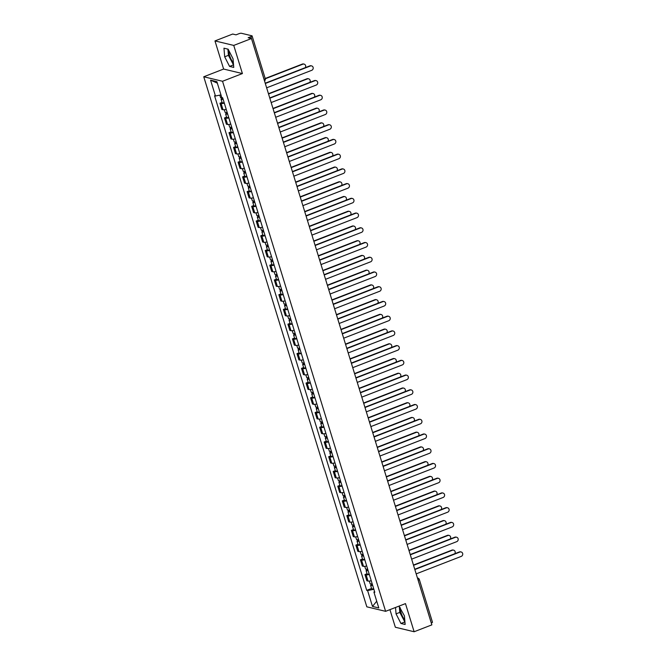 <?xml version="1.0" encoding="UTF-8"?>
<svg xmlns="http://www.w3.org/2000/svg" width="665" height="665" viewBox="0 0 665 665"><rect width="100%" height="100%" fill="white"/><g stroke="black" fill="none" stroke-linecap="round" stroke-linejoin="round"><path stroke-width="1" d="M233.365 62.676A7.872 2.535 68.8 0 1 229.674 55.652A7.872 2.535 68.8 0 1 228.926 50.706M404.744 619.738A7.872 2.535 68.8 0 1 401.045 612.706A7.872 2.535 68.8 0 1 400.297 607.768M389.931 609.647L395.343 627.245L414.129 631.75L431.859 624.867L251.478 38.537L233.748 45.42L214.97 40.922L223.623 69.052L203.756 76.766L366.822 606.821L385.609 611.326L222.542 81.271L242.409 73.557L233.748 45.42M214.97 40.922L232.692 34.04L236.017 34.838L238.785 33.765A2.02 0.416 -17.1 0 1 241.312 33.25L251.944 35.802A2.02 0.416 -17.1 0 1 252.093 35.893L265.252 78.669A2.02 0.416 162.9 0 1 264.072 79.443L250.913 36.666A2.02 0.416 -17.1 0 0 252.093 35.893M414.129 631.75L405.475 603.612L385.609 611.326M432.325 622.124A2.02 0.416 162.9 0 1 432.474 622.224A2.02 0.416 162.9 0 1 431.294 622.997L418.135 580.229A2.02 0.648 -111.2 0 0 418.019 579.88M250.913 36.666L248.153 37.739L251.478 38.537M224.313 103.15A4.647 0.956 162.9 0 1 221.096 103.499L219.949 103.225L221.861 109.459L223.008 109.733A4.647 0.956 -17.1 0 0 226.233 109.376M222.052 102.41L219.949 103.225M228.843 117.88A4.647 0.956 162.9 0 1 225.626 118.229L224.479 117.954L226.391 124.189L227.538 124.463A4.647 0.956 -17.1 0 0 230.763 124.106M226.582 117.14L224.479 117.954M233.373 132.601A4.647 0.956 162.9 0 1 230.157 132.958L229.009 132.684L230.93 138.919L232.068 139.193A4.647 0.956 -17.1 0 0 235.294 138.835M231.112 131.869L229.009 132.684M237.904 147.331A4.647 0.956 162.9 0 1 234.687 147.688L233.54 147.414L235.46 153.64L236.607 153.923A4.647 0.956 -17.1 0 0 239.824 153.565M235.643 146.599L233.54 147.414M242.434 162.061A4.647 0.956 162.9 0 1 239.217 162.418L238.07 162.144L239.99 168.37L241.137 168.644A4.647 0.956 -17.1 0 0 244.354 168.295M240.173 161.329L238.07 162.144M246.973 176.79A4.647 0.956 162.9 0 1 243.747 177.148L242.6 176.873L244.521 183.099L245.668 183.374A4.647 0.956 -17.1 0 0 248.885 183.025M244.703 176.059L242.6 176.873M251.503 191.52A4.647 0.956 162.9 0 1 248.278 191.877L247.131 191.603L249.051 197.829L250.198 198.103A4.647 0.956 -17.1 0 0 253.415 197.754M249.234 190.78L247.131 191.603M256.033 206.25A4.647 0.956 162.9 0 1 252.808 206.607L251.669 206.333L253.581 212.559L254.728 212.833A4.647 0.956 -17.1 0 0 257.945 212.484M253.764 205.51L251.669 206.333M260.564 220.98A4.647 0.956 162.9 0 1 257.347 221.329L256.2 221.054L258.111 227.289L259.259 227.563A4.647 0.956 -17.1 0 0 262.484 227.214M258.303 220.24L256.2 221.054M265.094 235.709A4.647 0.956 162.9 0 1 261.877 236.058L260.73 235.784L262.642 242.018L263.789 242.293A4.647 0.956 -17.1 0 0 267.014 241.944M262.833 234.969L260.73 235.784M269.624 250.439A4.647 0.956 162.9 0 1 266.407 250.788L265.26 250.514L267.18 256.748L268.319 257.022A4.647 0.956 -17.1 0 0 271.544 256.665M267.363 249.699L265.26 250.514M274.155 265.169A4.647 0.956 162.9 0 1 270.938 265.518L269.791 265.244L271.711 271.478L272.85 271.752A4.647 0.956 -17.1 0 0 276.075 271.395M271.894 264.429L269.791 265.244M278.685 279.899A4.647 0.956 162.9 0 1 275.468 280.248L274.321 279.973L276.241 286.208L277.388 286.482A4.647 0.956 -17.1 0 0 280.605 286.125M276.424 279.159L274.321 279.973M283.215 294.628A4.647 0.956 162.9 0 1 279.998 294.977L278.851 294.703L280.771 300.937L281.918 301.212A4.647 0.956 -17.1 0 0 285.135 300.854M280.954 293.888L278.851 294.703M287.754 309.35A4.647 0.956 162.9 0 1 284.529 309.707L283.381 309.433L285.302 315.667L286.449 315.942A4.647 0.956 -17.1 0 0 289.666 315.584M285.485 308.618L283.381 309.433M292.284 324.079A4.647 0.956 162.9 0 1 289.059 324.437L287.912 324.163L289.832 330.389L290.979 330.671A4.647 0.956 -17.1 0 0 294.196 330.314M290.015 323.348L287.912 324.163M296.814 338.809A4.647 0.956 162.9 0 1 293.589 339.167L292.45 338.892L294.362 345.118L295.509 345.393A4.647 0.956 -17.1 0 0 298.726 345.044M294.545 338.078L292.45 338.892M301.345 353.539A4.647 0.956 162.9 0 1 298.128 353.896L296.981 353.622L298.893 359.848L300.04 360.122A4.647 0.956 -17.1 0 0 303.265 359.773M299.084 352.807L296.981 353.622M305.875 368.269A4.647 0.956 162.9 0 1 302.658 368.626L301.511 368.352L303.423 374.578L304.57 374.852A4.647 0.956 -17.1 0 0 307.795 374.503M303.614 367.529L301.511 368.352M310.405 382.998A4.647 0.956 162.9 0 1 307.188 383.356L306.041 383.082L307.962 389.308L309.1 389.582A4.647 0.956 -17.1 0 0 312.326 389.233M308.144 382.259L306.041 383.082M314.936 397.728A4.647 0.956 162.9 0 1 311.719 398.077L310.572 397.803L312.492 404.037L313.631 404.312A4.647 0.956 -17.1 0 0 316.856 403.963M312.675 396.988L310.572 397.803M319.466 412.458A4.647 0.956 162.9 0 1 316.249 412.807L315.102 412.533L317.022 418.767L318.169 419.041A4.647 0.956 -17.1 0 0 321.386 418.692M317.205 411.718L315.102 412.533M324.005 427.188A4.647 0.956 162.9 0 1 320.779 427.537L319.632 427.263L321.552 433.497L322.7 433.771A4.647 0.956 -17.1 0 0 325.916 433.414M321.735 426.448L319.632 427.263M328.535 441.917A4.647 0.956 162.9 0 1 325.31 442.267L324.163 441.992L326.083 448.227L327.23 448.501A4.647 0.956 -17.1 0 0 330.447 448.144M326.266 441.178L324.163 441.992M333.065 456.647A4.647 0.956 162.9 0 1 329.84 456.996L328.693 456.722L330.613 462.956L331.76 463.231A4.647 0.956 -17.1 0 0 334.977 462.873M330.796 455.907L328.693 456.722M337.596 471.377A4.647 0.956 162.9 0 1 334.37 471.726L333.232 471.452L335.143 477.686L336.291 477.96A4.647 0.956 -17.1 0 0 339.507 477.603M335.326 470.637L333.232 471.452M342.126 486.098A4.647 0.956 162.9 0 1 338.909 486.456L337.762 486.182L339.674 492.416L340.821 492.69A4.647 0.956 -17.1 0 0 344.046 492.333M339.865 485.367L337.762 486.182M346.656 500.828A4.647 0.956 162.9 0 1 343.439 501.186L342.292 500.911L344.204 507.137L345.351 507.42A4.647 0.956 -17.1 0 0 348.576 507.062M344.395 500.097L342.292 500.911M351.187 515.558A4.647 0.956 162.9 0 1 347.97 515.915L346.822 515.641L348.743 521.867L349.881 522.141A4.647 0.956 -17.1 0 0 353.107 521.792M348.925 514.826L346.822 515.641M355.717 530.288A4.647 0.956 162.9 0 1 352.5 530.645L351.353 530.371L353.273 536.597L354.42 536.871A4.647 0.956 -17.1 0 0 357.637 536.522M353.456 529.556L351.353 530.371M360.247 545.017A4.647 0.956 162.9 0 1 357.03 545.375L355.883 545.101L357.803 551.327L358.95 551.601A4.647 0.956 -17.1 0 0 362.167 551.252M357.986 544.278L355.883 545.101M364.786 559.747A4.647 0.956 162.9 0 1 361.56 560.105L360.413 559.83L362.334 566.056L363.481 566.331A4.647 0.956 -17.1 0 0 366.698 565.981M362.516 559.007L360.413 559.83M369.316 574.477A4.647 0.956 162.9 0 1 366.091 574.826L364.944 574.552L366.864 580.786L368.011 581.06A4.647 0.956 -17.1 0 0 371.228 580.711M367.047 573.737L364.944 574.552M220.955 94.904L215.452 96.009L210.572 80.149L216.881 81.662L221.769 97.522L222.65 97.738L374.794 592.291L373.913 592.083L378.792 607.943L372.483 606.43L367.595 590.57L373.871 589.298M215.452 96.009L214.571 95.802L366.714 590.354L367.595 590.57M203.756 76.766L222.542 81.271M223.623 69.052L242.409 73.557M233.756 67.414L233.049 58.811L228.153 49.193L223.964 48.188L224.679 56.799L229.575 66.417L233.756 67.414M395.525 607.477L396.049 613.862L400.945 623.471L405.135 624.477L404.42 615.865L399 606.131M371.577 588.467L366.714 590.354M374.561 591.534L373.913 592.083M210.572 80.149L217.339 83.142M376.723 601.218L372.483 606.43M227.904 49.135L228.419 55.345L233.556 65.02M233.315 64.962L229.575 66.417M228.419 55.345L224.679 56.799M399.283 606.197L399.79 612.407L404.935 622.083M404.686 622.024L400.945 623.471M399.79 612.407L396.049 613.862M265.219 83.208L309.89 65.868A2.319 2.145 -76.5 0 1 311.095 65.777L311.586 65.893A2.319 2.145 103.5 0 0 310.372 65.985L265.302 83.482M266.64 87.822L311.71 70.324A2.319 2.145 103.5 0 0 311.586 65.893M222.443 97.689A2.527 0.524 162.9 0 1 220.614 97.73L219.807 95.128M305.26 67.664A2.319 2.145 103.5 0 0 302.866 64.181L265.285 78.769M223.033 98.977L222.359 98.952L222.9 98.553M223.116 99.251A2.527 0.524 162.9 0 1 221.104 99.334A2.527 0.524 162.9 0 1 222.576 98.37L222.368 97.705M224.163 102.651A2.527 0.524 162.9 0 1 222.152 102.734L221.104 99.334M265.202 78.495L302.375 64.064A2.319 2.145 -76.5 0 1 303.581 63.981L304.071 64.098M269.749 97.938L314.42 80.598A2.319 2.145 -76.5 0 1 315.626 80.507L316.116 80.623A2.319 2.145 103.5 0 0 314.911 80.714L269.84 98.204M271.17 102.551L316.241 85.053A2.319 2.145 103.5 0 0 316.116 80.623M274.279 112.659L318.951 95.328A2.319 2.145 -76.5 0 1 320.156 95.236L320.646 95.353A2.319 2.145 103.5 0 0 319.441 95.444L274.371 112.934M275.701 117.281L320.771 99.783A2.319 2.145 103.5 0 0 320.646 95.353M227.147 112.377A2.527 0.524 162.9 0 1 225.144 112.46L224.304 109.742M309.799 82.394A2.319 2.145 103.5 0 0 307.396 78.911L268.544 93.989M227.563 113.707L226.89 113.682L227.43 113.283M227.646 113.981A2.527 0.524 162.9 0 1 225.635 114.064A2.527 0.524 162.9 0 1 227.106 113.1L226.906 112.435M228.694 117.381A2.527 0.524 162.9 0 1 226.682 117.464L225.635 114.064M268.452 93.723L306.906 78.794A2.319 2.145 -76.5 0 1 308.111 78.711L308.602 78.827M231.686 127.098A2.527 0.524 162.9 0 1 229.674 127.19L228.835 124.471M314.329 97.123A2.319 2.145 103.5 0 0 311.927 93.64L273.074 108.719M232.093 128.436L231.42 128.411L231.96 128.013M232.176 128.711A2.527 0.524 162.9 0 1 230.165 128.794A2.527 0.524 162.9 0 1 231.636 127.83L231.437 127.165M233.224 132.102A2.527 0.524 162.9 0 1 231.212 132.194L230.165 128.794M272.991 108.445L311.436 93.524A2.319 2.145 -76.5 0 1 312.641 93.441L313.132 93.557M278.818 127.389L323.481 110.049A2.319 2.145 -76.5 0 1 324.695 109.966L325.177 110.082A2.319 2.145 103.5 0 0 323.971 110.174L278.901 127.663M280.231 132.011L325.31 114.513A2.319 2.145 103.5 0 0 325.177 110.082M283.348 142.119L328.011 124.779A2.319 2.145 -76.5 0 1 329.225 124.696L329.707 124.812A2.319 2.145 103.5 0 0 328.502 124.895L283.431 142.393M284.77 146.741L329.84 129.243A2.319 2.145 103.5 0 0 329.707 124.812M287.879 156.849L332.542 139.509A2.319 2.145 -76.5 0 1 333.755 139.426L334.246 139.542A2.319 2.145 103.5 0 0 333.032 139.625L287.962 157.123M289.3 161.47L334.37 143.972A2.319 2.145 103.5 0 0 334.246 139.542M236.216 141.828A2.527 0.524 162.9 0 1 234.205 141.919L233.365 139.201M318.859 111.845A2.319 2.145 103.5 0 0 316.457 108.37L277.604 123.449M236.624 143.158L235.95 143.141L236.491 142.742M236.707 143.432A2.527 0.524 162.9 0 1 234.695 143.524A2.527 0.524 162.9 0 1 236.166 142.559L235.967 141.894M237.754 146.832A2.527 0.524 162.9 0 1 235.743 146.923L234.695 143.524M277.521 123.175L315.966 108.254A2.319 2.145 -76.5 0 1 317.18 108.162L317.662 108.287M240.747 156.558A2.527 0.524 162.9 0 1 238.735 156.649L237.895 153.923M323.39 126.574A2.319 2.145 103.5 0 0 320.987 123.1L282.135 138.179M241.154 157.888L240.481 157.871L241.029 157.472M241.237 158.162A2.527 0.524 162.9 0 1 239.225 158.253A2.527 0.524 162.9 0 1 240.705 157.289L240.497 156.624M242.284 161.562A2.527 0.524 162.9 0 1 240.273 161.653L239.225 158.253M282.051 137.904L320.497 122.983A2.319 2.145 -76.5 0 1 321.71 122.892L322.193 123.008M245.277 171.287A2.527 0.524 162.9 0 1 243.265 171.379L242.426 168.652M327.92 141.304A2.319 2.145 103.5 0 0 325.518 137.83L286.665 152.908M245.684 172.617L245.011 172.601L245.56 172.202M245.767 172.892A2.527 0.524 162.9 0 1 243.756 172.983A2.527 0.524 162.9 0 1 245.235 172.019L245.028 171.346M246.815 176.292A2.527 0.524 162.9 0 1 244.803 176.383L243.756 172.983M286.582 152.634L325.027 137.713A2.319 2.145 -76.5 0 1 326.241 137.622L326.731 137.738M292.409 171.578L337.072 154.238A2.319 2.145 -76.5 0 1 338.286 154.155L338.776 154.272A2.319 2.145 103.5 0 0 337.562 154.355L292.492 171.853M293.83 176.2L338.901 158.702A2.319 2.145 103.5 0 0 338.776 154.272M249.807 186.017A2.527 0.524 162.9 0 1 247.796 186.109L246.956 183.382M332.45 156.034A2.319 2.145 103.5 0 0 330.048 152.559L291.195 167.638M250.215 187.347L249.55 187.322L250.09 186.931M250.298 187.621A2.527 0.524 162.9 0 1 248.294 187.713A2.527 0.524 162.9 0 1 249.766 186.749L249.558 186.075M251.345 191.021A2.527 0.524 162.9 0 1 249.333 191.113L248.294 187.713M291.112 167.364L329.557 152.443A2.319 2.145 -76.5 0 1 330.771 152.352L331.261 152.468M296.939 186.308L341.611 168.968A2.319 2.145 -76.5 0 1 342.816 168.885L343.306 169.001A2.319 2.145 103.5 0 0 342.093 169.085L297.022 186.582M298.361 190.922L343.431 173.432A2.319 2.145 103.5 0 0 343.306 169.001M254.338 200.747A2.527 0.524 162.9 0 1 252.326 200.838L251.495 198.112M336.98 170.764A2.319 2.145 103.5 0 0 334.578 167.289L295.726 182.368M254.745 202.077L254.08 202.052L254.62 201.661M254.836 202.351A2.527 0.524 162.9 0 1 252.825 202.443A2.527 0.524 162.9 0 1 254.296 201.47L254.088 200.805M255.875 205.751A2.527 0.524 162.9 0 1 253.872 205.842L252.825 202.443M295.642 182.094L334.096 167.173A2.319 2.145 -76.5 0 1 335.301 167.081L335.792 167.198M301.469 201.038L346.141 183.698A2.319 2.145 -76.5 0 1 347.346 183.615L347.837 183.731A2.319 2.145 103.5 0 0 346.623 183.814L301.553 201.312M302.891 205.651L347.961 188.162A2.319 2.145 103.5 0 0 347.837 183.731M258.868 215.477A2.527 0.524 162.9 0 1 256.856 215.568L256.025 212.842M341.511 185.493A2.319 2.145 103.5 0 0 339.108 182.019L300.256 197.098M259.284 216.807L258.61 216.782L259.151 216.391M259.367 217.081A2.527 0.524 162.9 0 1 257.355 217.172A2.527 0.524 162.9 0 1 258.826 216.2L258.619 215.535M260.406 220.481A2.527 0.524 162.9 0 1 258.402 220.572L257.355 217.172M300.173 196.823L338.626 181.894A2.319 2.145 -76.5 0 1 339.832 181.811L340.322 181.927M306 215.768L350.671 198.428A2.319 2.145 -76.5 0 1 351.876 198.345L352.367 198.461A2.319 2.145 103.5 0 0 351.153 198.544L306.083 216.042M307.421 220.381L352.492 202.892A2.319 2.145 103.5 0 0 352.367 198.461M263.398 230.206A2.527 0.524 162.9 0 1 261.395 230.298L260.555 227.571M346.041 200.223A2.319 2.145 103.5 0 0 343.647 196.74L304.786 211.827M263.814 231.536L263.141 231.511L263.681 231.112M263.897 231.811A2.527 0.524 162.9 0 1 261.885 231.902A2.527 0.524 162.9 0 1 263.357 230.93L263.157 230.265M264.944 235.21A2.527 0.524 162.9 0 1 262.933 235.302L261.885 231.902M304.703 211.553L343.157 196.624A2.319 2.145 -76.5 0 1 344.362 196.541L344.852 196.657M310.53 230.497L355.201 213.157A2.319 2.145 -76.5 0 1 356.407 213.074L356.897 213.191A2.319 2.145 103.5 0 0 355.692 213.274L310.622 230.772M311.952 235.111L357.022 217.613A2.319 2.145 103.5 0 0 356.897 213.191M267.928 244.936A2.527 0.524 162.9 0 1 265.925 245.019L265.086 242.301M350.58 214.953A2.319 2.145 103.5 0 0 348.177 211.47L309.325 226.557M268.344 246.266L267.671 246.241L268.211 245.842M268.427 246.54A2.527 0.524 162.9 0 1 266.416 246.632A2.527 0.524 162.9 0 1 267.887 245.659L267.687 244.994M269.475 249.94A2.527 0.524 162.9 0 1 267.463 250.023L266.416 246.632M309.233 226.283L347.687 211.354A2.319 2.145 -76.5 0 1 348.892 211.27L349.383 211.387M315.069 245.227L359.732 227.887A2.319 2.145 -76.5 0 1 360.937 227.796L361.428 227.92A2.319 2.145 103.5 0 0 360.222 228.004L315.152 245.501M316.482 249.841L361.552 232.343A2.319 2.145 103.5 0 0 361.428 227.92M272.467 259.666A2.527 0.524 162.9 0 1 270.456 259.749L269.616 257.031M355.11 229.683A2.319 2.145 103.5 0 0 352.708 226.2L313.855 241.287M272.874 260.996L272.201 260.971L272.741 260.572M272.958 261.27A2.527 0.524 162.9 0 1 270.946 261.353A2.527 0.524 162.9 0 1 272.417 260.389L272.218 259.724M274.005 264.67A2.527 0.524 162.9 0 1 271.993 264.753L270.946 261.353M313.772 241.013L352.217 226.083A2.319 2.145 -76.5 0 1 353.431 226L353.913 226.117M319.599 259.957L364.262 242.617A2.319 2.145 -76.5 0 1 365.476 242.525L365.958 242.642A2.319 2.145 103.5 0 0 364.753 242.733L319.682 260.231M321.012 264.57L366.091 247.072A2.319 2.145 103.5 0 0 365.958 242.642M276.997 274.396A2.527 0.524 162.9 0 1 274.986 274.479L274.146 271.761M359.64 244.412A2.319 2.145 103.5 0 0 357.238 240.929L318.385 256.017M277.405 275.726L276.731 275.701L277.272 275.302M277.488 276A2.527 0.524 162.9 0 1 275.476 276.083A2.527 0.524 162.9 0 1 276.948 275.119L276.748 274.454M278.535 279.4A2.527 0.524 162.9 0 1 276.524 279.483L275.476 276.083M318.302 255.742L356.748 240.813A2.319 2.145 -76.5 0 1 357.961 240.73L358.443 240.846M324.129 274.687L368.792 257.347A2.319 2.145 -76.5 0 1 370.006 257.255L370.488 257.372A2.319 2.145 103.5 0 0 369.283 257.463L324.212 274.953M325.551 279.3L370.621 261.802A2.319 2.145 103.5 0 0 370.488 257.372M281.528 289.125A2.527 0.524 162.9 0 1 279.516 289.209L278.677 286.49M364.171 259.142A2.319 2.145 103.5 0 0 361.768 255.659L322.916 270.746M281.935 290.455L281.262 290.43L281.81 290.031M282.018 290.73A2.527 0.524 162.9 0 1 280.007 290.813A2.527 0.524 162.9 0 1 281.486 289.849L281.278 289.184M283.066 294.13A2.527 0.524 162.9 0 1 281.054 294.213L280.007 290.813M322.833 270.472L361.278 255.543A2.319 2.145 -76.5 0 1 362.492 255.46L362.974 255.576M328.66 289.408L373.323 272.076A2.319 2.145 -76.5 0 1 374.536 271.985L375.027 272.101A2.319 2.145 103.5 0 0 373.813 272.193L328.743 289.682M330.081 294.03L375.151 276.532A2.319 2.145 103.5 0 0 375.027 272.101M286.058 303.847A2.527 0.524 162.9 0 1 284.046 303.938L283.207 301.22M368.701 273.872A2.319 2.145 103.5 0 0 366.299 270.389L327.446 285.468M286.465 305.185L285.792 305.16L286.341 304.761M286.549 305.459A2.527 0.524 162.9 0 1 284.545 305.543A2.527 0.524 162.9 0 1 286.017 304.578L285.809 303.913M287.596 308.851A2.527 0.524 162.9 0 1 285.584 308.942L284.545 305.543M327.363 285.194L365.808 270.273A2.319 2.145 -76.5 0 1 367.022 270.19L367.512 270.306M333.19 304.138L377.853 286.798A2.319 2.145 -76.5 0 1 379.067 286.715L379.557 286.831A2.319 2.145 103.5 0 0 378.343 286.923L333.273 304.412M334.611 308.76L379.682 291.262A2.319 2.145 103.5 0 0 379.557 286.831M290.588 318.577A2.527 0.524 162.9 0 1 288.577 318.668L287.737 315.95M373.231 288.593A2.319 2.145 103.5 0 0 370.829 285.119L331.976 300.198M290.996 319.907L290.331 319.89L290.871 319.491M291.079 320.181A2.527 0.524 162.9 0 1 289.076 320.272A2.527 0.524 162.9 0 1 290.547 319.308L290.339 318.643M292.126 323.581A2.527 0.524 162.9 0 1 290.115 323.672L289.076 320.272M331.893 299.923L370.339 285.002A2.319 2.145 -76.5 0 1 371.552 284.911L372.043 285.036M337.72 318.868L382.392 301.528A2.319 2.145 -76.5 0 1 383.597 301.445L384.087 301.561A2.319 2.145 103.5 0 0 382.874 301.644L337.803 319.142M339.142 323.489L384.212 305.991A2.319 2.145 103.5 0 0 384.087 301.561M295.119 333.306A2.527 0.524 162.9 0 1 293.107 333.398L292.276 330.671M377.762 303.323A2.319 2.145 103.5 0 0 375.359 299.849L336.507 314.927M295.526 334.636L294.861 334.62L295.401 334.221M295.617 334.911A2.527 0.524 162.9 0 1 293.606 335.002A2.527 0.524 162.9 0 1 295.077 334.038L294.869 333.373M296.656 338.31A2.527 0.524 162.9 0 1 294.653 338.402L293.606 335.002M336.424 314.653L374.877 299.732A2.319 2.145 -76.5 0 1 376.082 299.641L376.573 299.757M342.251 333.597L386.922 316.257A2.319 2.145 -76.5 0 1 388.127 316.174L388.618 316.291A2.319 2.145 103.5 0 0 387.404 316.374L342.334 333.872M343.672 338.219L388.742 320.721A2.319 2.145 103.5 0 0 388.618 316.291M299.649 348.036A2.527 0.524 162.9 0 1 297.637 348.128L296.806 345.401M382.292 318.053A2.319 2.145 103.5 0 0 379.89 314.578L341.037 329.657M300.065 349.366L299.391 349.349L299.932 348.95M300.148 349.64A2.527 0.524 162.9 0 1 298.136 349.732A2.527 0.524 162.9 0 1 299.607 348.768L299.4 348.094M301.187 353.04A2.527 0.524 162.9 0 1 299.184 353.132L298.136 349.732M340.954 329.383L379.407 314.462A2.319 2.145 -76.5 0 1 380.613 314.37L381.103 314.487M346.781 348.327L391.452 330.987A2.319 2.145 -76.5 0 1 392.658 330.904L393.148 331.02A2.319 2.145 103.5 0 0 391.943 331.103L346.864 348.601M348.202 352.949L393.273 335.451A2.319 2.145 103.5 0 0 393.148 331.02M304.179 362.766A2.527 0.524 162.9 0 1 302.176 362.857L301.336 360.131M386.822 332.783A2.319 2.145 103.5 0 0 384.428 329.308L345.567 344.387M304.595 364.096L303.922 364.071L304.462 363.68M304.678 364.37A2.527 0.524 162.9 0 1 302.666 364.462A2.527 0.524 162.9 0 1 304.138 363.497L303.938 362.824M305.725 367.77A2.527 0.524 162.9 0 1 303.714 367.861L302.666 364.462M345.484 344.113L383.938 329.192A2.319 2.145 -76.5 0 1 385.143 329.1L385.634 329.217M351.311 363.057L395.983 345.717A2.319 2.145 -76.5 0 1 397.188 345.634L397.678 345.75A2.319 2.145 103.5 0 0 396.473 345.833L351.403 363.331M352.733 367.67L397.803 350.181A2.319 2.145 103.5 0 0 397.678 345.75M308.718 377.496A2.527 0.524 162.9 0 1 306.706 377.587L305.867 374.861M391.361 347.512A2.319 2.145 103.5 0 0 388.959 344.038L350.106 359.117M309.125 378.826L308.452 378.801L308.992 378.41M309.208 379.1A2.527 0.524 162.9 0 1 307.197 379.191A2.527 0.524 162.9 0 1 308.668 378.219L308.469 377.554M310.256 382.5A2.527 0.524 162.9 0 1 308.244 382.591L307.197 379.191M350.014 358.842L388.468 343.921A2.319 2.145 -76.5 0 1 389.673 343.83L390.164 343.946M355.85 377.787L400.513 360.447A2.319 2.145 -76.5 0 1 401.718 360.363L402.209 360.48A2.319 2.145 103.5 0 0 401.003 360.563L355.933 378.061M357.263 382.4L402.333 364.91A2.319 2.145 103.5 0 0 402.209 360.48M313.248 392.225A2.527 0.524 162.9 0 1 311.237 392.317L310.397 389.59M395.891 362.242A2.319 2.145 103.5 0 0 393.489 358.768L354.636 373.846M313.656 393.555L312.982 393.53L313.523 393.14M313.739 393.83A2.527 0.524 162.9 0 1 311.727 393.921A2.527 0.524 162.9 0 1 313.198 392.949L312.999 392.284M314.786 397.229A2.527 0.524 162.9 0 1 312.774 397.321L311.727 393.921M354.553 373.572L392.998 358.643A2.319 2.145 -76.5 0 1 394.212 358.56L394.694 358.676M360.38 392.516L405.043 375.176A2.319 2.145 -76.5 0 1 406.257 375.093L406.739 375.21A2.319 2.145 103.5 0 0 405.534 375.293L360.463 392.791M361.802 397.13L406.872 379.64A2.319 2.145 103.5 0 0 406.739 375.21M317.779 406.955A2.527 0.524 162.9 0 1 315.767 407.047L314.927 404.32M400.421 376.972A2.319 2.145 103.5 0 0 398.019 373.489L359.166 388.576M318.186 408.285L317.513 408.26L318.053 407.861M318.269 408.559A2.527 0.524 162.9 0 1 316.257 408.651A2.527 0.524 162.9 0 1 317.737 407.678L317.529 407.013M319.316 411.959A2.527 0.524 162.9 0 1 317.305 412.051L316.257 408.651M359.083 388.302L397.529 373.373A2.319 2.145 -76.5 0 1 398.742 373.289L399.224 373.406M364.91 407.246L409.574 389.906A2.319 2.145 -76.5 0 1 410.787 389.823L411.269 389.939A2.319 2.145 103.5 0 0 410.064 390.023L364.994 407.52M366.332 411.859L411.402 394.362A2.319 2.145 103.5 0 0 411.269 389.939M322.309 421.685A2.527 0.524 162.9 0 1 320.297 421.768L319.458 419.05M404.952 391.702A2.319 2.145 103.5 0 0 402.549 388.219L363.697 403.306M322.716 423.015L322.043 422.99L322.591 422.591M322.799 423.289A2.527 0.524 162.9 0 1 320.788 423.381A2.527 0.524 162.9 0 1 322.267 422.408L322.06 421.743M323.847 426.689A2.527 0.524 162.9 0 1 321.835 426.772L320.788 423.381M363.614 403.032L402.059 388.102A2.319 2.145 -76.5 0 1 403.273 388.019L403.763 388.136M369.441 421.976L414.104 404.636A2.319 2.145 -76.5 0 1 415.317 404.544L415.808 404.669A2.319 2.145 103.5 0 0 414.594 404.752L369.524 422.25M370.862 426.589L415.933 409.091A2.319 2.145 103.5 0 0 415.808 404.669M326.839 436.415A2.527 0.524 162.9 0 1 324.828 436.498L323.988 433.78M409.482 406.431A2.319 2.145 103.5 0 0 407.08 402.948L368.227 418.036M327.247 437.745L326.573 437.72L327.122 437.321M327.33 438.019A2.527 0.524 162.9 0 1 325.326 438.102A2.527 0.524 162.9 0 1 326.798 437.138L326.59 436.473M328.377 441.419A2.527 0.524 162.9 0 1 326.365 441.502L325.326 438.102M368.144 417.761L406.589 402.832A2.319 2.145 -76.5 0 1 407.803 402.749L408.293 402.865M373.971 436.706L418.634 419.366A2.319 2.145 -76.5 0 1 419.848 419.274L420.338 419.391A2.319 2.145 103.5 0 0 419.125 419.482L374.054 436.98M375.393 441.319L420.463 423.821A2.319 2.145 103.5 0 0 420.338 419.391M331.37 451.144A2.527 0.524 162.9 0 1 329.358 451.227L328.518 448.509M414.012 421.161A2.319 2.145 103.5 0 0 411.61 417.678L372.757 432.765M331.777 452.474L331.112 452.449L331.652 452.05M331.86 452.749A2.527 0.524 162.9 0 1 329.857 452.832A2.527 0.524 162.9 0 1 331.328 451.868L331.12 451.202M332.907 456.148A2.527 0.524 162.9 0 1 330.896 456.232L329.857 452.832M372.674 432.491L411.128 417.562A2.319 2.145 -76.5 0 1 412.333 417.479L412.824 417.595M378.501 451.435L423.173 434.095A2.319 2.145 -76.5 0 1 424.378 434.004L424.869 434.12A2.319 2.145 103.5 0 0 423.655 434.212L378.584 451.701M379.923 456.049L424.993 438.551A2.319 2.145 103.5 0 0 424.869 434.12M335.9 465.874A2.527 0.524 162.9 0 1 333.888 465.957L333.057 463.239M418.543 435.891A2.319 2.145 103.5 0 0 416.14 432.408L377.288 447.495M336.307 467.204L335.642 467.179L336.182 466.78M336.399 467.478A2.527 0.524 162.9 0 1 334.387 467.562A2.527 0.524 162.9 0 1 335.858 466.597L335.65 465.932M337.438 470.878A2.527 0.524 162.9 0 1 335.434 470.961L334.387 467.562M377.205 447.221L415.658 432.292A2.319 2.145 -76.5 0 1 416.864 432.208L417.354 432.325M383.032 466.157L427.703 448.825A2.319 2.145 -76.5 0 1 428.908 448.734L429.399 448.85A2.319 2.145 103.5 0 0 428.185 448.942L383.115 466.431M384.453 470.778L429.524 453.281A2.319 2.145 103.5 0 0 429.399 448.85M340.43 480.596A2.527 0.524 162.9 0 1 338.418 480.687L337.587 477.969M423.073 450.621A2.319 2.145 103.5 0 0 420.671 447.138L381.818 462.217M340.846 481.934L340.172 481.909L340.713 481.51M340.929 482.208A2.527 0.524 162.9 0 1 338.917 482.291A2.527 0.524 162.9 0 1 340.389 481.327L340.181 480.662M341.968 485.6A2.527 0.524 162.9 0 1 339.965 485.691L338.917 482.291M381.735 461.942L420.189 447.021A2.319 2.145 -76.5 0 1 421.394 446.938L421.884 447.055M387.562 480.886L432.233 463.547A2.319 2.145 -76.5 0 1 433.439 463.463L433.929 463.58A2.319 2.145 103.5 0 0 432.724 463.671L387.645 481.161M388.983 485.508L434.054 468.01A2.319 2.145 103.5 0 0 433.929 463.58M344.96 495.325A2.527 0.524 162.9 0 1 342.957 495.417L342.118 492.699M427.603 465.342A2.319 2.145 103.5 0 0 425.209 461.867L386.348 476.946M345.376 496.655L344.703 496.639L345.243 496.24M345.459 496.93A2.527 0.524 162.9 0 1 343.448 497.021A2.527 0.524 162.9 0 1 344.919 496.057L344.719 495.392M346.507 500.329A2.527 0.524 162.9 0 1 344.495 500.421L343.448 497.021M386.265 476.672L424.719 461.751A2.319 2.145 -76.5 0 1 425.924 461.66L426.415 461.784M392.092 495.616L436.764 478.276A2.319 2.145 -76.5 0 1 437.969 478.193L438.459 478.31A2.319 2.145 103.5 0 0 437.254 478.393L392.184 495.89M393.514 500.238L438.584 482.74A2.319 2.145 103.5 0 0 438.459 478.31M349.499 510.055A2.527 0.524 162.9 0 1 347.487 510.146L346.648 507.42M432.142 480.072A2.319 2.145 103.5 0 0 429.74 476.597L390.887 491.676M349.906 511.385L349.233 511.368L349.773 510.969M349.99 511.659A2.527 0.524 162.9 0 1 347.978 511.751A2.527 0.524 162.9 0 1 349.449 510.787L349.25 510.121M351.037 515.059A2.527 0.524 162.9 0 1 349.025 515.151L347.978 511.751M390.796 491.402L429.249 476.481A2.319 2.145 -76.5 0 1 430.455 476.389L430.945 476.506M396.631 510.346L441.294 493.006A2.319 2.145 -76.5 0 1 442.499 492.923L442.99 493.039A2.319 2.145 103.5 0 0 441.784 493.122L396.714 510.62M398.044 514.968L443.114 497.47A2.319 2.145 103.5 0 0 442.99 493.039M354.029 524.785A2.527 0.524 162.9 0 1 352.018 524.876L351.178 522.15M436.672 494.802A2.319 2.145 103.5 0 0 434.27 491.327L395.417 506.406M354.437 526.115L353.763 526.098L354.304 525.699M354.52 526.389A2.527 0.524 162.9 0 1 352.508 526.481A2.527 0.524 162.9 0 1 353.979 525.516L353.78 524.843M355.567 529.789A2.527 0.524 162.9 0 1 353.556 529.88L352.508 526.481M395.334 506.132L433.78 491.211A2.319 2.145 -76.5 0 1 434.993 491.119L435.475 491.236M401.161 525.076L445.824 507.736A2.319 2.145 -76.5 0 1 447.038 507.653L447.52 507.769A2.319 2.145 103.5 0 0 446.315 507.852L401.244 525.35M402.583 529.697L447.653 512.2A2.319 2.145 103.5 0 0 447.52 507.769M358.56 539.514A2.527 0.524 162.9 0 1 356.548 539.606L355.709 536.879M441.203 509.531A2.319 2.145 103.5 0 0 438.8 506.057L399.948 521.136M358.967 540.845L358.294 540.82L358.834 540.429M359.05 541.119A2.527 0.524 162.9 0 1 357.038 541.21A2.527 0.524 162.9 0 1 358.518 540.246L358.31 539.573M360.098 544.519A2.527 0.524 162.9 0 1 358.086 544.61L357.038 541.21M399.865 520.861L438.31 505.94A2.319 2.145 -76.5 0 1 439.523 505.849L440.006 505.965M405.692 539.805L450.355 522.466A2.319 2.145 -76.5 0 1 451.568 522.382L452.05 522.499A2.319 2.145 103.5 0 0 450.845 522.582L405.775 540.08M407.113 544.419L452.183 526.929A2.319 2.145 103.5 0 0 452.05 522.499M363.09 554.244A2.527 0.524 162.9 0 1 361.078 554.336L360.239 551.609M445.733 524.261A2.319 2.145 103.5 0 0 443.331 520.786L404.478 535.865M363.497 555.574L362.824 555.549L363.373 555.159M363.58 555.849A2.527 0.524 162.9 0 1 361.569 555.94A2.527 0.524 162.9 0 1 363.048 554.967L362.841 554.302M364.628 559.248A2.527 0.524 162.9 0 1 362.616 559.34L361.569 555.94M404.395 535.591L442.84 520.67A2.319 2.145 -76.5 0 1 444.054 520.579L444.544 520.695M410.222 554.535L454.885 537.195A2.319 2.145 -76.5 0 1 456.099 537.112L456.589 537.229A2.319 2.145 103.5 0 0 455.375 537.312L410.305 554.81M411.643 559.149L456.714 541.659A2.319 2.145 103.5 0 0 456.589 537.229M367.62 568.974A2.527 0.524 162.9 0 1 365.609 569.065L364.769 566.339M450.263 538.991A2.319 2.145 103.5 0 0 447.861 535.516L409.008 550.595M368.028 570.304L367.354 570.279L367.903 569.888M368.111 570.578A2.527 0.524 162.9 0 1 366.107 570.67A2.527 0.524 162.9 0 1 367.579 569.697L367.371 569.032M369.158 573.978A2.527 0.524 162.9 0 1 367.147 574.07L366.107 570.67M408.925 550.321L447.37 535.392A2.319 2.145 -76.5 0 1 448.584 535.308L449.075 535.425M414.752 569.265L459.415 551.925A2.319 2.145 -76.5 0 1 460.629 551.842L461.119 551.958A2.319 2.145 103.5 0 0 459.906 552.041L414.835 569.539M416.174 573.878L461.244 556.389A2.319 2.145 103.5 0 0 461.119 551.958M372.151 583.704A2.527 0.524 162.9 0 1 370.139 583.795L369.308 581.069M454.794 553.721A2.319 2.145 103.5 0 0 452.391 550.238L413.539 565.325M372.558 585.034L371.893 585.009L372.433 584.61M372.641 585.308A2.527 0.524 162.9 0 1 370.638 585.399A2.527 0.524 162.9 0 1 372.109 584.427L371.901 583.762M373.688 588.708A2.527 0.524 162.9 0 1 371.677 588.799L370.638 585.399M413.455 565.051L451.909 550.121A2.319 2.145 -76.5 0 1 453.114 550.038L453.605 550.155M363.481 566.331L361.56 560.105M358.95 551.601L357.03 545.375M354.42 536.871L352.5 530.645M349.881 522.141L347.97 515.915M345.351 507.42L343.439 501.186M340.821 492.69L338.909 486.456M336.291 477.96L334.37 471.726M331.76 463.231L329.84 456.996M327.23 448.501L325.31 442.267M322.7 433.771L320.779 427.537M318.169 419.041L316.249 412.807M313.631 404.312L311.719 398.077M309.1 389.582L307.188 383.356M304.57 374.852L302.658 368.626M300.04 360.122L298.128 353.896M295.509 345.393L293.589 339.167M290.979 330.671L289.059 324.437M286.449 315.942L284.529 309.707M281.918 301.212L279.998 294.977M277.388 286.482L275.468 280.248M272.85 271.752L270.938 265.518M268.319 257.022L266.407 250.788M263.789 242.293L261.877 236.058M259.259 227.563L257.347 221.329M254.728 212.833L252.808 206.607M250.198 198.103L248.278 191.877M245.668 183.374L243.747 177.148M241.137 168.644L239.217 162.418M236.607 153.923L234.687 147.688M232.068 139.193L230.157 132.958M227.538 124.463L225.626 118.229M223.008 109.733L221.096 103.499M368.011 581.06L366.091 574.826M418.135 580.229A2.02 0.416 162.9 0 0 419.316 579.456A2.02 0.416 162.9 0 0 419.166 579.356A2.02 1.862 103.5 0 0 417.454 578.035M265.102 78.57A2.02 0.416 162.9 0 1 265.252 78.669A2.02 2.02 0 0 1 264.512 80.897M310.372 65.985L309.89 65.868M302.375 64.064L302.866 64.181M314.911 80.714L314.42 80.598M319.441 95.444L318.951 95.328M306.906 78.794L307.396 78.911M311.436 93.524L311.927 93.64M323.971 110.174L323.481 110.049M328.502 124.895L328.011 124.779M333.032 139.625L332.542 139.509M315.966 108.254L316.457 108.37M320.497 122.983L320.987 123.1M325.027 137.713L325.518 137.83M337.562 154.355L337.072 154.238M329.557 152.443L330.048 152.559M342.093 169.085L341.611 168.968M334.096 167.173L334.578 167.289M346.623 183.814L346.141 183.698M338.626 181.894L339.108 182.019M351.153 198.544L350.671 198.428M343.157 196.624L343.647 196.74M355.692 213.274L355.201 213.157M347.687 211.354L348.177 211.47M360.222 228.004L359.732 227.887M352.217 226.083L352.708 226.2M364.753 242.733L364.262 242.617M356.748 240.813L357.238 240.929M369.283 257.463L368.792 257.347M361.278 255.543L361.768 255.659M373.813 272.193L373.323 272.076M365.808 270.273L366.299 270.389M378.343 286.923L377.853 286.798M370.339 285.002L370.829 285.119M382.874 301.644L382.392 301.528M374.877 299.732L375.359 299.849M387.404 316.374L386.922 316.257M379.407 314.462L379.89 314.578M391.943 331.103L391.452 330.987M383.938 329.192L384.428 329.308M396.473 345.833L395.983 345.717M388.468 343.921L388.959 344.038M401.003 360.563L400.513 360.447M392.998 358.643L393.489 358.768M405.534 375.293L405.043 375.176M397.529 373.373L398.019 373.489M410.064 390.023L409.574 389.906M402.059 388.102L402.549 388.219M414.594 404.752L414.104 404.636M406.589 402.832L407.08 402.948M419.125 419.482L418.634 419.366M411.128 417.562L411.61 417.678M423.655 434.212L423.173 434.095M415.658 432.292L416.14 432.408M428.185 448.942L427.703 448.825M420.189 447.021L420.671 447.138M432.724 463.671L432.233 463.547M424.719 461.751L425.209 461.867M437.254 478.393L436.764 478.276M429.249 476.481L429.74 476.597M441.784 493.122L441.294 493.006M433.78 491.211L434.27 491.327M446.315 507.852L445.824 507.736M438.31 505.94L438.8 506.057M450.845 522.582L450.355 522.466M442.84 520.67L443.331 520.786M455.375 537.312L454.885 537.195M447.37 535.392L447.861 535.516M459.906 552.041L459.415 551.925M451.909 550.121L452.391 550.238M417.437 577.985L417.853 578.085A2.02 2.02 0 0 1 419.316 579.456L432.474 622.224"/></g></svg>
